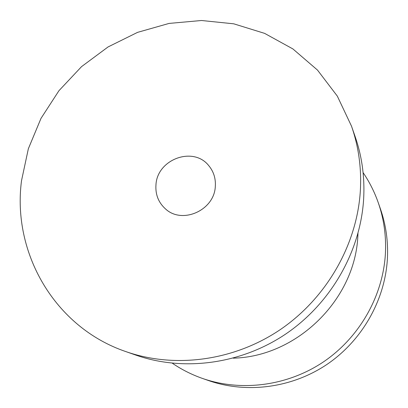 <?xml version="1.0" encoding="UTF-8"?>
<svg xmlns="http://www.w3.org/2000/svg" width="408" height="408" viewBox="0 0 408 408"><rect width="100%" height="100%" fill="white"/><g stroke="black" fill="none" stroke-linecap="round" stroke-linejoin="round"><path stroke-width="0.61" d="M363.089 172.594C369.413 181.881 374.468 191.898 378.247 202.649L380.389 208.779C385.958 224.798 388.294 241.465 387.396 258.784C385.045 300.14 362.151 340.496 327.089 364.329C291.929 388.023 246.733 393.883 208.519 380.557L202.388 378.41C191.643 374.626 181.626 369.566 172.339 363.232M378.247 202.649C383.933 219.009 386.32 236.048 385.397 253.756C382.974 296.05 359.53 337.355 323.646 361.758C287.66 386.014 241.424 392.027 202.388 378.41M125.909 351.62L135.941 355.133C183.789 371.841 241.189 364.196 286.135 333.749C330.965 303.149 360.437 251.501 363.635 199.155C364.864 177.24 361.988 156.249 355.006 136.185L351.502 126.154L337.34 96.14L317.506 70.094L292.913 48.945L264.614 33.369L233.759 23.817L201.516 20.502L169.07 23.419L137.562 32.365L108.059 46.946L81.554 66.626L58.946 90.709L40.999 118.381L28.361 148.716L21.517 180.688C11.975 252.822 54.616 327.384 125.909 351.62C175.063 368.786 234.141 360.886 280.444 329.501C326.63 297.952 357.02 244.739 360.34 190.888C361.615 168.346 358.673 146.768 351.502 126.154M215.307 186.522C214.307 210.37 182.111 224.66 165.434 208.86C158.426 202.49 155.275 194.448 155.968 184.737C157.233 159.222 193.321 145.952 208.718 165.602C213.659 171.544 215.858 178.515 215.307 186.522M357.984 233.453L357.877 235.554C355.409 299.334 296.947 356.806 233.208 358.168"/></g></svg>
